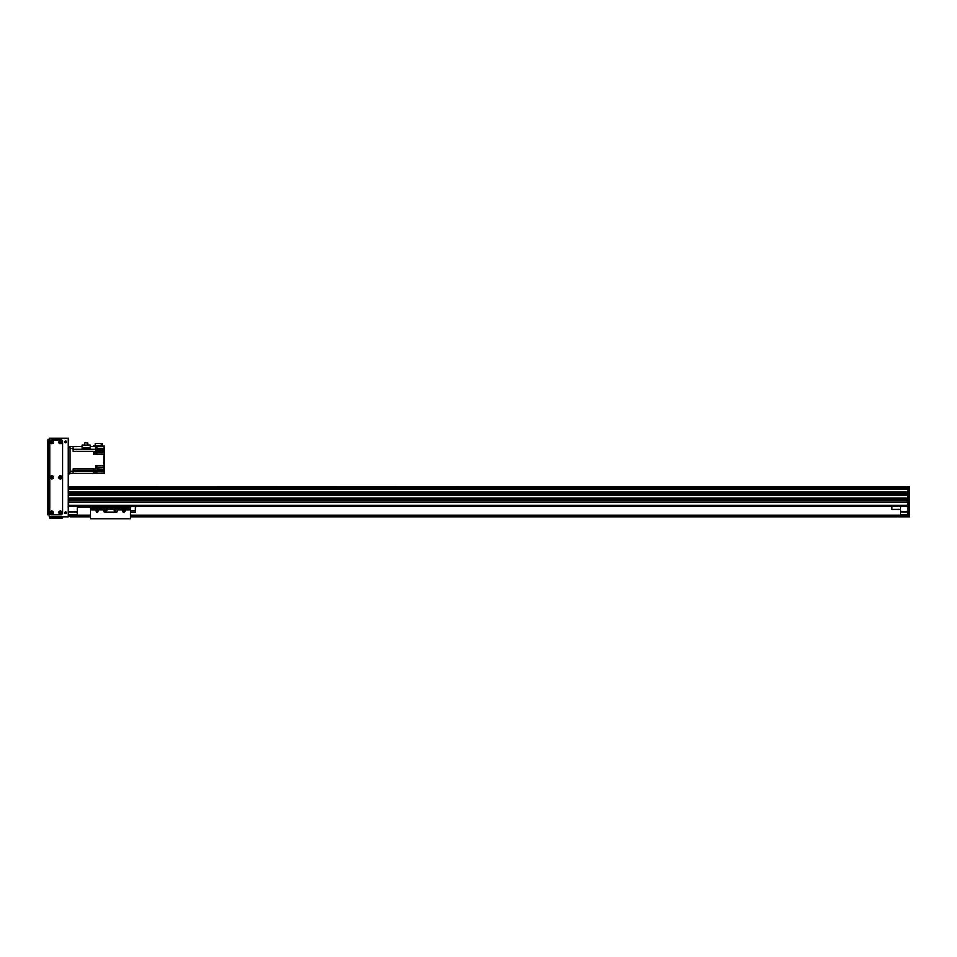 <?xml version="1.0" encoding="UTF-8"?>
<svg xmlns="http://www.w3.org/2000/svg" width="957" height="957" viewBox="0 0 957 957"><rect width="100%" height="100%" fill="white"/><g stroke="black" fill="none" stroke-linecap="round" stroke-linejoin="round"><path stroke-width="1.44" d="M77.17 506.48L77.17 515.368L68.282 515.368M68.282 511.373L77.17 511.373M68.282 511.816L77.17 511.816M68.282 514.926L77.17 514.926M909.15 495.451L909.15 516.696L907.822 516.696L907.822 495.451L909.15 495.451L907.822 495.176M68.282 495.044L907.822 495.044L68.282 495.044L907.822 495.044L907.822 493.178L909.15 492.915L907.822 492.915L909.15 493.178L909.15 495.176M907.822 492.915L907.822 492.065L909.15 492.065L909.15 492.915M68.282 488.297L907.822 488.297L68.282 488.261L907.822 488.261L907.822 486.85L909.15 486.85L909.15 492.065M909.15 516.696L130.475 516.696L909.15 516.696M909.15 507.282L907.822 507.282M907.822 488.297L907.822 489.314L909.15 489.314M907.822 514.926L900.704 514.926L907.822 515.368M900.704 514.926L900.704 506.48M900.704 511.816L907.822 511.816M900.704 511.373L907.822 511.373M70.71 516.696L90.496 516.696L70.71 516.696M900.704 515.368L130.475 515.368M90.496 515.368L77.17 515.368M907.822 515.811L130.475 515.811L907.822 515.811M90.496 515.811L68.282 515.811L90.496 515.811M891.828 506.48L891.828 509.375L900.704 509.375M77.17 507.377L89.157 507.377L89.157 506.48M70.064 473.835L68.282 473.835L70.064 473.835L70.064 446.297L68.282 446.297M73.175 473.296L70.064 473.392L73.175 473.392L73.175 471.394L70.064 471.394L70.064 448.737L73.175 448.737L73.175 446.74L70.064 446.74M73.175 448.737L73.175 451.381L93.427 451.381L93.427 454.384L95.425 454.384L95.425 451.381L96.753 451.381L96.753 454.384L104.086 454.384L104.086 465.616L95.425 465.616L95.425 468.751L73.175 468.751L73.175 471.394M93.427 453.977L93.427 451.357M73.175 473.392L93.427 473.404L93.427 470.282L95.425 470.282L95.425 473.392L96.753 473.392L96.753 470.282L104.086 470.282L104.086 469.181L95.425 468.751M93.427 451.381L95.425 451.381M95.425 473.392L93.738 473.392L93.427 470.784M93.738 473.344L94.623 473.344L94.623 470.856L93.738 470.856M104.086 470.282L104.086 473.392L96.753 473.392M96.848 467.172L104.086 467.172L104.086 465.616M93.427 446.728L93.642 445.854L104.086 445.854L104.086 448.522L96.848 448.522M104.086 454.384L104.086 448.522M104.086 467.172L104.086 469.181M73.175 446.835L82.003 446.74M104.086 446.74L90.161 446.74M101.251 445.854L101.251 443.414L102.578 443.414L102.578 445.854M101.251 443.414L95.114 443.414L95.114 445.854M104.086 450.077L95.425 450.077L95.425 446.74M104.086 451.058L96.753 451.381M90.161 448.163L82.003 448.163L82.003 445.232L90.161 445.232L90.161 448.163M95.64 449.634L95.64 446.967L95.425 449.634M95.951 449.539L96.848 449.539L96.848 447.051L95.951 447.051M84.575 445.232L84.575 442.828L87.888 442.828L87.888 445.232M95.64 468.643L95.64 465.975L95.425 468.643M95.951 468.547L96.848 468.547L96.848 466.059L95.951 466.059M93.738 453.905L94.623 453.905L94.623 451.417L93.738 451.417M97.159 511.373C97.159 510.524 97.159 510.524 97.159 511.373L97.159 510.488M97.159 512.019A1.089 1.089 176.3 0 1 96.214 510.38A1.089 1.089 176.3 0 1 98.104 510.38A1.089 1.089 176.3 0 1 97.159 512.019M123.369 510.93L124.254 510.93L123.369 510.93M123.812 512.019A1.089 1.089 176.3 0 1 122.867 510.38A1.089 1.089 176.3 0 1 124.757 510.38A1.089 1.089 176.3 0 1 123.812 512.019M90.496 509.83L103.823 509.83L103.823 510.93A1.328 1.328 -3.7 0 0 105.15 512.258L115.809 512.258A1.328 1.328 -3.7 0 0 117.149 510.93L117.149 509.83L130.475 509.83L130.475 518.921L90.496 518.921L90.496 506.48M103.823 509.83L103.823 508.957L117.149 508.957L117.149 509.83M106.036 509.758A0.718 0.718 -3.7 0 0 105.414 510.847A0.718 0.718 -3.7 0 0 106.658 510.847A0.718 0.718 -3.7 0 0 106.036 509.758M114.924 509.758A0.718 0.718 -3.7 0 0 114.302 510.847A0.718 0.718 -3.7 0 0 115.546 510.847A0.718 0.718 -3.7 0 0 114.924 509.758M117.149 508.957L130.475 508.968L130.475 509.83M90.496 507.844L130.475 507.844L130.475 506.48L130.475 508.968M130.475 510.787L135.356 510.787L135.356 512.258L130.475 512.258M135.356 506.48L135.356 510.787M68.282 486.491L907.822 486.85M68.282 489.314L907.822 489.314L907.822 492.831L68.282 492.831L68.282 491.862L907.822 491.862M907.822 495.044L907.822 498.047L68.282 498.047L68.282 495.271L907.822 495.271M907.822 499.817L907.822 500.714L68.282 500.714L68.282 499.817L907.822 499.817M907.822 502.485L907.822 505.152L68.282 505.152L68.282 502.485L907.822 502.485M68.282 498.178L907.822 498.178M68.282 499.686L907.822 499.686L68.282 499.686M68.282 500.846L907.822 500.846M68.282 502.353L907.822 502.353M68.282 506.48L907.822 506.48M68.282 493.046L907.822 493.046M65.614 512.043A0.885 0.885 0 0 1 66.392 513.371A0.885 0.885 0 0 1 64.849 513.371A0.885 0.885 0 0 1 65.614 512.043M65.614 440.962A0.885 0.885 0 0 1 66.392 442.301A0.885 0.885 0 0 1 64.849 442.301A0.885 0.885 0 0 1 65.614 440.962M60.291 511.756A0.718 0.718 0 0 1 60.913 512.844A0.718 0.718 0 0 1 59.669 512.844A0.718 0.718 0 0 1 60.291 511.756A0.754 0.754 0 0 0 59.633 512.856A0.754 0.754 0 0 0 60.937 512.856A0.754 0.754 0 0 0 60.291 511.732M60.291 441.584A0.718 0.718 0 0 1 60.913 442.66A0.718 0.718 0 0 1 59.669 442.66A0.718 0.718 0 0 1 60.291 441.584M60.291 476.67A0.718 0.718 0 0 1 60.913 477.746A0.718 0.718 0 0 1 59.669 477.746A0.718 0.718 0 0 1 60.291 476.67A0.754 0.754 0 0 0 59.633 477.77A0.754 0.754 0 0 0 60.937 477.77A0.754 0.754 0 0 0 60.291 476.634M51.845 476.67A0.718 0.718 0 0 1 52.468 477.746A0.718 0.718 0 0 1 51.223 477.746A0.718 0.718 0 0 1 51.845 476.67A0.754 0.754 0 0 0 51.2 477.77A0.754 0.754 0 0 0 52.503 477.77A0.754 0.754 0 0 0 51.845 476.634M51.845 441.584A0.718 0.718 0 0 1 52.468 442.66A0.718 0.718 0 0 1 51.223 442.66A0.718 0.718 0 0 1 51.845 441.584M51.845 511.756A0.718 0.718 0 0 1 52.468 512.844A0.718 0.718 0 0 1 51.223 512.844A0.718 0.718 0 0 1 51.845 511.756A0.754 0.754 0 0 0 51.2 512.856A0.754 0.754 0 0 0 52.503 512.856A0.754 0.754 0 0 0 51.845 511.732M49.178 438.079L68.282 438.079L68.282 516.696L49.178 516.696L49.178 438.079M65.614 441.129A0.718 0.718 0 0 1 66.236 442.218A0.718 0.718 0 0 1 64.992 442.218A0.718 0.718 0 0 1 65.614 441.129M65.614 512.21A0.718 0.718 0 0 1 66.236 513.287A0.718 0.718 0 0 1 64.992 513.287A0.718 0.718 0 0 1 65.614 512.21M49.178 514.699L47.85 514.699L47.85 440.076L49.178 440.076L47.85 440.076M62.504 518.036L62.504 516.696L62.504 518.036L49.632 518.036L49.632 516.696M60.291 475.856A1.531 1.531 0 0 1 61.619 478.153A1.531 1.531 0 0 1 58.963 478.153A1.531 1.531 0 0 1 60.291 475.856M51.845 510.954A1.531 1.531 0 0 1 53.173 513.251A1.531 1.531 0 0 1 50.518 513.251A1.531 1.531 0 0 1 51.845 510.954M60.291 441.548A0.754 0.754 0 0 0 59.633 442.672A0.754 0.754 0 0 0 60.937 442.672A0.754 0.754 0 0 0 60.291 441.548M60.291 440.77A1.531 1.531 0 0 1 61.619 443.067A1.531 1.531 0 0 1 58.963 443.067A1.531 1.531 0 0 1 60.291 440.77M60.291 510.954A1.531 1.531 0 0 1 61.619 513.251A1.531 1.531 0 0 1 58.963 513.251A1.531 1.531 0 0 1 60.291 510.954M51.845 441.548A0.754 0.754 0 0 0 51.2 442.672A0.754 0.754 0 0 0 52.503 442.672A0.754 0.754 0 0 0 51.845 441.548M51.845 440.77A1.531 1.531 0 0 1 53.173 443.067A1.531 1.531 0 0 1 50.518 443.067A1.531 1.531 0 0 1 51.845 440.77M51.845 475.856A1.531 1.531 0 0 1 53.173 478.153A1.531 1.531 0 0 1 50.518 478.153A1.531 1.531 0 0 1 51.845 475.856M61.176 514.699A1.328 1.328 0 0 0 62.504 513.371L62.504 441.404A1.328 1.328 0 0 0 61.176 440.076L50.96 440.076A1.328 1.328 0 0 0 49.632 441.404L49.632 513.371A1.328 1.328 0 0 0 50.96 514.699L61.176 514.699M909.15 493.178L68.282 493.178M907.822 505.954L909.15 505.954M907.822 516.254L909.15 516.254M907.822 508.622L909.15 508.622M907.822 515.5L130.475 515.5M90.496 515.5L68.282 515.5M907.822 515.679L130.475 515.679M90.496 515.679L68.282 515.679M907.822 516.038L130.475 516.038M90.496 516.038L68.282 516.038M907.822 516.481L130.475 516.481M90.496 516.481L68.282 516.481M70.064 447.625L68.282 447.625M70.064 472.507L68.282 472.507M95.425 471.837L94.623 471.837M95.425 470.928L96.753 470.928M93.427 470.928L73.175 470.928M73.175 468.93L95.425 468.93M95.425 451.202L96.753 451.202M93.427 451.202L73.175 451.202M73.175 449.204L95.425 449.204M104.086 452.828L96.753 452.828M94.623 452.828L95.425 452.828M104.086 471.837L96.753 471.837M90.496 508.968L103.823 508.968M90.496 506.983L130.475 506.983M68.282 487.998L907.822 487.998M68.282 486.838L907.822 486.838M68.282 488.058L907.822 488.058L68.282 488.058M68.282 486.67L907.822 486.67M68.282 494.913L907.822 494.913M68.282 491.802L907.822 491.802M68.282 489.29L907.822 489.29M47.85 513.371L49.178 513.371M49.178 441.404L47.85 441.404M61.176 518.036L61.176 516.696M50.96 516.696L50.96 518.036"/></g></svg>
